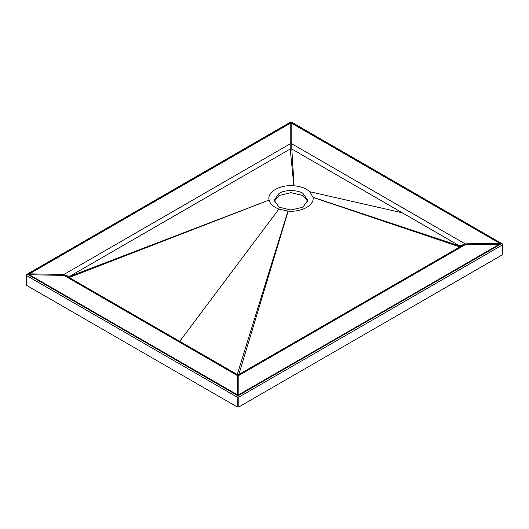 <?xml version="1.0" encoding="UTF-8"?>
<svg xmlns="http://www.w3.org/2000/svg" width="529" height="529" viewBox="0 0 529 529"><rect width="100%" height="100%" fill="white"/><g stroke="black" fill="none" stroke-linecap="round" stroke-linejoin="round"><path stroke-width="0.79" d="M279.087 193.376L274.148 200.26L279.087 207.15L291.01 210L302.938 207.15L307.878 200.26L302.938 193.376C297.569 189.66 284.457 189.66 279.087 193.376M307.772 201.331L302.938 195.518L291.01 192.668L279.087 195.518L274.247 201.331M269.109 200.193C269.836 203.004 271.926 205.424 275.378 207.454L278.869 209.094L288.173 211.084C301.53 212.354 314.583 205.186 313.056 197.423L309.842 191.736L306.648 189.395C303.137 187.405 298.945 186.201 294.071 185.785L293.846 185.765C280.072 184.442 266.795 192.113 269.082 200.061L69.213 277.52L237.237 374.525L238.824 374.525L459.827 246.931L459.827 246.011L291.81 149.006L290.216 149.006L69.213 276.601L69.213 277.52L63.91 275.378L237.237 375.445L238.824 375.445L465.13 244.788L465.13 243.869L291.81 143.802L290.216 143.802L63.91 274.458L63.91 275.378L29.459 274.763L29.459 273.843L290.216 123.297L291.81 123.297L499.581 243.254L499.581 244.173L238.824 394.72L237.237 394.72L29.459 274.763M313.036 197.291L459.827 246.011L465.13 243.869L499.581 243.254M26.781 284.562L26.45 274.577L27.574 274.313L291.003 122.225L291.003 121.842L502.55 243.981L502.55 254.423M26.781 275.688L237.204 397.173L237.997 396.717L237.997 395.798L27.574 274.313M237.997 396.717L238.791 397.173L502.219 245.086L502.55 243.981L501.426 243.71L237.997 395.798M26.781 285.481L237.204 406.966L238.791 406.966L502.219 254.879L502.219 253.96M499.581 244.173L465.13 244.788L459.827 246.931L313.056 197.423M288.173 211.084L238.824 374.525L238.824 394.72M237.237 394.72L237.237 374.525L287.955 211.071M29.459 273.843L63.91 274.458L69.213 276.601L269.082 200.061M293.846 185.765L290.216 149.006L290.216 123.297M291.81 123.297L291.81 149.006L294.071 185.785M309.842 191.736L402.318 212.81M278.869 209.094L179.728 341.324M237.204 406.966L237.204 397.173M238.791 406.966L238.791 397.173M291.003 122.225L501.426 243.71M502.219 254.879L502.219 245.086M26.45 285.019L26.45 274.577L291.003 121.842"/></g></svg>
